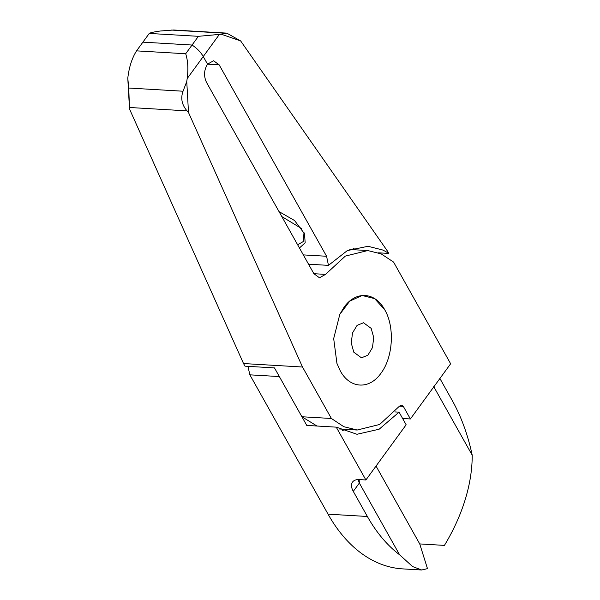 <?xml version="1.0" encoding="UTF-8"?>
<svg xmlns="http://www.w3.org/2000/svg" width="600" height="600" viewBox="0 0 600 600"><rect width="100%" height="100%" fill="white"/><g stroke="black" fill="none" stroke-linecap="round" stroke-linejoin="round"><path stroke-width="0.9" d="M371.175 328.373L363.517 322.763L357.097 325.358L352.5 332.97L351.263 343.043L353.798 352.2L361.455 357.81L367.875 355.215L372.472 347.603L373.718 337.53L371.175 328.373M340.237 370.793C349.845 388.793 369.315 389.955 380.978 373.23C393.097 357.337 394.905 327.022 384.735 309.78L374.61 298.605L362.138 295.485L349.74 301.125L339.817 314.355L333.683 338.603L336.938 363.382L340.237 370.793L336.938 363.382L333.683 338.595L339.817 314.355L343.995 307.335C355.657 290.625 375.127 291.772 384.735 309.78C394.897 327.015 393.097 357.337 380.978 373.23C369.315 389.947 349.853 388.8 340.237 370.793M419.73 543.923L444.428 545.393L419.73 543.923L376.043 466.065L419.73 543.923L427.478 568.635L421.717 570L402.765 568.89A171.225 109.927 -86.6 0 1 328.05 514.17L249.862 374.835L247.935 366.345M221.257 34.223L198.405 36.322L149.265 33.435C150.502 32.655 154.2 31.852 160.365 31.013L173.678 30L226.77 33.12L221.257 34.223L240.66 40.935L226.77 33.12M421.717 570L412.567 566.55L399.592 554.783C387.173 545.325 376.433 532.553 367.365 516.48L353.28 491.37A17.122 9.293 36.1 0 1 352.553 482.055A17.122 9.293 36.1 0 1 359.34 479.595L365.895 479.978L336.248 427.147L306.765 425.423L279.353 376.567L249.862 374.835M378.562 252.825L388.725 253.417L387.255 250.8L240.66 40.935M303.322 254.895L326.58 256.26L219.165 64.852L213.562 60.75L207.532 64.155C203.985 70.005 203.632 76.05 206.452 82.282L313.868 273.69L319.47 277.8L325.507 274.388L345.337 256.095L367.755 250.553L349.778 249.487M279.03 211.605L294.57 220.538L304.507 233.782L305.168 242.798L299.438 247.98M303.998 232.567L303.3 241.553L297.63 244.748M336.248 427.147L356.97 434.28L379.14 429.217L399.067 412.155L394.86 411.908M345.705 429.353L342.397 430.582M365.895 479.978L406.147 424.778L399.067 412.155M399.592 554.783L359.347 483.06L358.035 479.58M356.257 249.87L353.1 248.257M326.58 256.26L328.462 265.365L347.347 250.583L368.01 246.285L382.485 249.938A94.177 60.465 -86.6 0 1 388.725 253.417M328.462 265.365L308.543 264.195M219.337 34.477L203.25 56.535L207.532 64.155L203.25 56.535A21.405 11.61 -143.9 0 0 192.053 45.037A21.405 11.61 36.1 0 1 203.25 56.535L187.17 78.585L186.757 81.532L183.038 91.222C180.502 98.295 181.837 104.843 187.042 110.865L188.49 112.477L186.757 81.532M149.265 33.435L142.905 42.15L192.053 45.037L185.692 53.752C187.942 60.742 188.43 69.023 187.17 78.585M198.405 36.322L192.053 45.037L142.905 42.15L136.545 50.865C132.398 57.488 129.608 65.573 128.197 75.12L127.778 78.075L129.51 109.012L128.745 88.035L127.778 78.075M301.86 228.743L281.812 216.57M367.755 250.553L381.165 253.875L393.585 262.087L450.645 363.765L410.385 418.965L403.342 406.41L401.475 405.097L399.465 406.178L379.635 424.478L357.218 430.013L343.808 426.697L331.388 418.485L302.505 367.013L188.49 112.477M410.385 418.965L402.638 418.507M444.428 545.393C451.942 532.935 457.98 520.342 462.533 507.623C468.967 489.63 472.2 472.155 472.222 455.205L433.725 386.618M439.793 378.3L452.115 400.268C461.145 416.408 467.842 434.715 472.222 455.205M331.388 418.485L301.897 416.752L316.995 426.022M301.897 416.752L274.485 367.905L245.002 366.173L243.532 363.548L302.505 367.013M243.532 363.548L129.51 109.012M185.692 53.752L136.545 50.865M328.05 514.17L367.365 516.48M219.165 64.852L207.517 64.17M359.145 479.58L359.347 483.06L353.28 491.37M225.33 33.233L171.038 30.045M403.342 406.41L399.465 406.185M313.875 273.705L325.507 274.388M129.555 107.49L187.042 110.865M183.038 91.222L128.745 88.035M357.218 430.028L339.233 428.97"/></g></svg>
